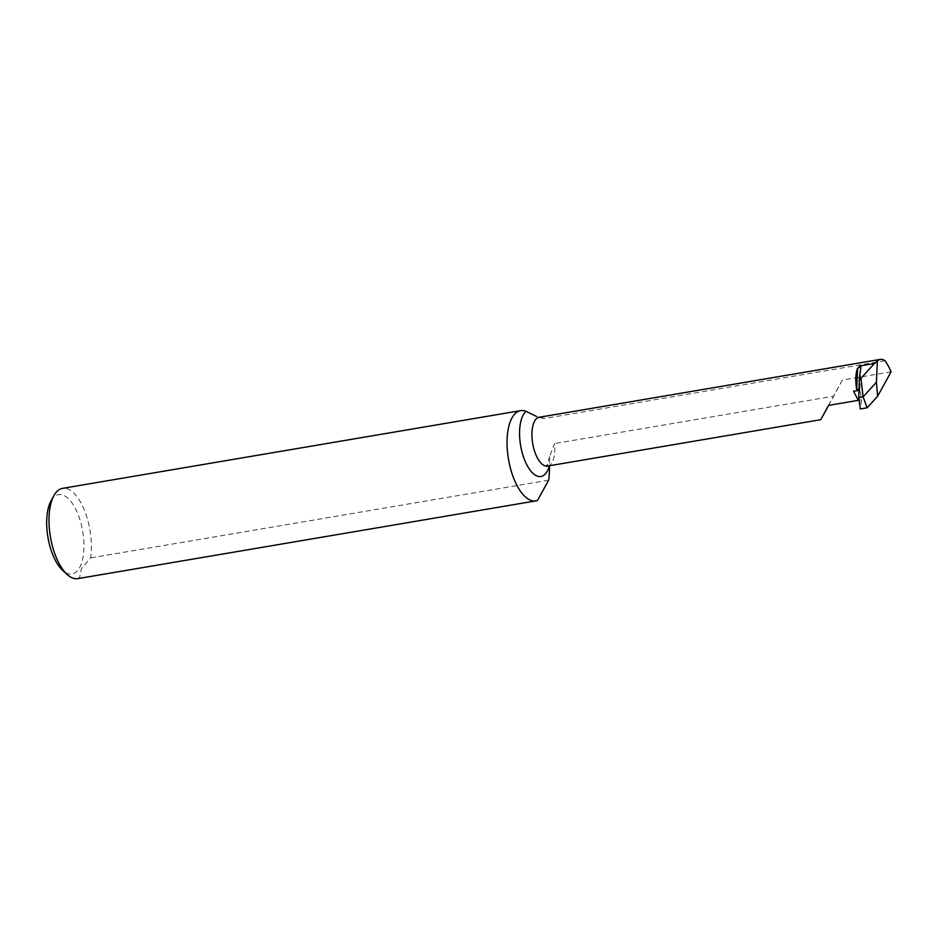 <?xml version="1.0" encoding="UTF-8"?>
<svg xmlns="http://www.w3.org/2000/svg" width="938" height="938" viewBox="0 0 938 938"><rect width="100%" height="100%" fill="white"/><g stroke="black" fill="none" stroke-linecap="round" stroke-linejoin="round"><path stroke-width="0.7" stroke-dasharray="4.69 3.52" d="M547.534 466.057A24.74 10.846 80.4 0 0 552.177 462.153A24.74 10.846 80.4 0 0 554.581 443.545L549.703 456.302L549.398 465.834M51.015 500.962A40.264 17.646 -99.6 0 1 77.303 512.582A40.264 17.646 -99.6 0 1 79.613 567.666A40.264 17.646 -99.6 0 1 62.717 570.421M77.842 578.617A45.763 20.061 80.4 0 0 79.413 578.195L81.43 568.663L90.599 557.922A45.763 20.061 80.4 0 0 84.455 510.331A45.763 20.061 80.4 0 0 62.529 488.37M858.622 367.86A24.74 10.846 -99.6 0 1 859.466 366.043M857.977 390.525A24.74 10.846 -99.6 0 1 857.695 389.071M828.629 405.368L833.636 396.199L554.581 443.545M884.991 360.708L543.888 418.583A24.74 10.846 80.4 0 0 539.256 417.258M859.02 389.317L859.923 389.153L858.774 397.595M860.896 367.168L859.923 389.153L861.553 399.776L860.298 408.968M859.126 400.198L861.553 399.776M891.1 371.811L842.371 380.078A45.763 20.061 -99.6 0 1 842.383 380.101L833.636 396.199M548.648 480.197L90.599 557.922M79.413 578.195L537.462 500.482M538.318 417.234L543.888 418.583M842.371 380.078L828.395 405.404M828.43 405.404L842.383 380.101M549.703 456.302L546.643 466.397"/><path stroke-width="1.41" d="M520.59 410.645A45.763 20.061 80.4 0 0 508.466 459.128A45.763 20.061 80.4 0 0 535.903 500.892A45.763 20.061 80.4 0 0 537.462 500.482L548.648 480.197A45.763 20.061 80.4 0 0 549.398 465.834A33.909 14.856 -99.6 0 1 547.3 471.122A33.909 14.856 -99.6 0 1 525.174 461.344A33.909 14.856 -99.6 0 1 523.228 414.948A33.909 14.856 -99.6 0 1 526.042 411.348A45.763 20.061 80.4 0 0 520.59 410.645L62.529 488.37A45.763 20.061 80.4 0 0 53.947 495.592A45.763 20.061 80.4 0 0 53.865 495.733A45.763 20.061 80.4 0 0 50.418 536.853A45.763 20.061 80.4 0 0 67.231 574.525L62.717 570.421A40.264 17.646 -99.6 0 1 47.92 537.275A40.264 17.646 -99.6 0 1 50.945 501.091A40.264 17.646 -99.6 0 1 51.015 500.962M67.231 574.525A45.763 20.061 80.4 0 0 77.842 578.617L535.903 500.892M856.699 389.247L857.625 368.036A24.74 10.846 -99.6 0 0 856.699 389.247L857.695 389.071L857.977 390.525L853.545 391.275L858.305 400.327L828.395 405.404A24.74 10.846 -99.6 0 0 828.418 405.439L822.649 416.261L828.629 405.368M877.581 396.317L876.42 382.235L863.101 396.868L867.122 407.807L877.581 396.317L891.1 371.811A45.763 20.061 80.4 0 0 884.991 360.708A24.74 10.846 80.4 0 0 880.36 359.383L539.256 417.258A24.74 10.846 80.4 0 0 534.601 421.162A24.74 10.846 80.4 0 0 534.062 449.49A24.74 10.846 80.4 0 0 547.534 466.057L820.727 419.696L822.649 416.261M857.625 368.036L858.622 367.86L859.466 366.043L874.427 363.51L877.358 361.036A24.74 10.846 80.4 0 1 880.36 359.383M876.42 382.235L877.358 361.036M874.427 363.51L860.967 378.284L863.101 396.868L858.774 397.595L860.298 408.968L867.122 407.807M858.774 397.595L859.337 378.565L860.896 367.168L858.633 367.555M859.337 378.565L860.967 378.284M857.672 389.54L859.02 389.317M853.545 391.275L858.305 400.327L859.126 400.198M526.042 411.348L536.571 416.437M547.534 466.057L546.643 466.397L547.405 465.318M50.945 501.091L53.865 495.733M538.318 417.234L539.256 417.258"/></g></svg>
